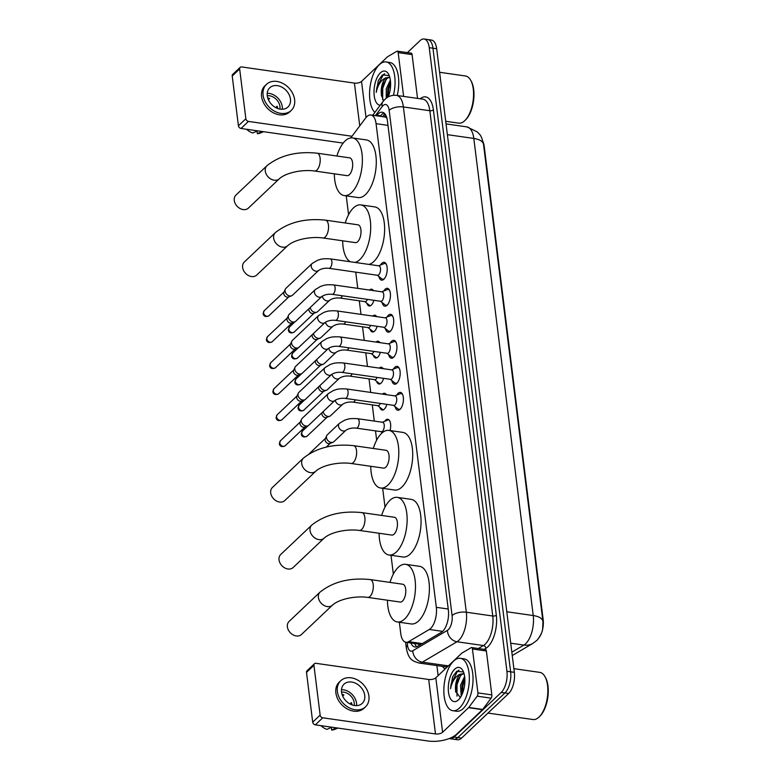 <?xml version="1.0" encoding="UTF-8"?>
<svg xmlns="http://www.w3.org/2000/svg" width="780" height="780" viewBox="0 0 780 780"><rect width="100%" height="100%" fill="white"/><g stroke="black" fill="none" stroke-linecap="round" stroke-linejoin="round"><path stroke-width="1.17" d="M373.873 300.3A8.473 3.939 98.2 0 1 371.348 305.097A8.473 3.939 98.2 0 1 369.213 305.974A8.473 3.939 98.2 0 1 366.844 303.206M377.11 326.313A8.473 3.939 98.2 0 1 374.595 331.11A8.473 3.939 98.2 0 1 372.46 331.988A8.473 3.939 98.2 0 1 370.081 329.228M380.348 352.326A8.473 3.939 98.2 0 1 377.832 357.133A8.473 3.939 98.2 0 1 375.697 358A8.473 3.939 98.2 0 1 373.318 355.241M383.594 378.349A8.473 3.939 98.2 0 1 381.069 383.146A8.473 3.939 98.2 0 1 378.934 384.014A8.473 3.939 98.2 0 1 376.565 381.254M386.831 404.362A8.473 3.939 98.2 0 1 384.316 409.159A8.473 3.939 98.2 0 1 382.18 410.026A8.473 3.939 98.2 0 1 379.802 407.267M384.764 421.258A8.473 3.939 98.2 0 1 385.681 420.147A8.473 3.939 98.2 0 1 387.816 419.279A8.473 3.939 98.2 0 1 390.019 430.55M380.543 265.024A9.009 4.192 98.2 0 1 381.888 263.24A9.009 4.192 98.2 0 1 384.169 262.314A9.009 4.192 98.2 0 1 387.221 269.461A9.009 4.192 98.2 0 1 383.887 279.221A9.009 4.192 98.2 0 1 381.605 280.147A9.009 4.192 98.2 0 1 378.895 276.52M383.779 291.047A9.009 4.192 98.2 0 1 385.135 289.253A9.009 4.192 98.2 0 1 387.406 288.327A9.009 4.192 98.2 0 1 390.458 295.474A9.009 4.192 98.2 0 1 387.124 305.233A9.009 4.192 98.2 0 1 384.852 306.16A9.009 4.192 98.2 0 1 382.132 302.533M387.017 317.06A9.009 4.192 98.2 0 1 388.372 315.266A9.009 4.192 98.2 0 1 390.644 314.34A9.009 4.192 98.2 0 1 393.705 321.497A9.009 4.192 98.2 0 1 390.361 331.256A9.009 4.192 98.2 0 1 388.089 332.173A9.009 4.192 98.2 0 1 385.378 328.555M390.263 343.073A9.009 4.192 98.2 0 1 391.609 341.279A9.009 4.192 98.2 0 1 393.89 340.353A9.009 4.192 98.2 0 1 396.942 347.51A9.009 4.192 98.2 0 1 393.607 357.269A9.009 4.192 98.2 0 1 391.326 358.195A9.009 4.192 98.2 0 1 388.615 354.569M393.5 369.086A9.009 4.192 98.2 0 1 394.856 367.292A9.009 4.192 98.2 0 1 397.127 366.366A9.009 4.192 98.2 0 1 400.189 373.523A9.009 4.192 98.2 0 1 396.844 383.282A9.009 4.192 98.2 0 1 394.573 384.209A9.009 4.192 98.2 0 1 391.852 380.581M396.747 395.099A9.009 4.192 98.2 0 1 398.093 393.315A9.009 4.192 98.2 0 1 400.364 392.389A9.009 4.192 98.2 0 1 403.426 399.535A9.009 4.192 98.2 0 1 400.081 409.295A9.009 4.192 98.2 0 1 397.81 410.221A9.009 4.192 98.2 0 1 395.099 406.594M399.35 622.245L400.764 633.604A15.883 7.381 -81.8 0 0 405.951 642.271A15.883 7.381 -81.8 0 0 408.642 641.648L429.312 629.47A15.883 7.381 -81.8 0 0 430.628 628.456A15.883 7.381 -81.8 0 0 436.312 607.318L376.067 123.659A15.883 7.381 -81.8 0 0 370.88 114.992A15.883 7.381 -81.8 0 0 365.606 118.063L350.747 137.924M386.831 117.916A5.294 2.457 -81.8 0 0 386.782 117.926L385.047 117.019L370.88 114.992M538.853 637.894A14.293 6.64 -81.8 0 0 543.173 619.73L484.214 146.386A14.293 6.64 -81.8 0 0 483.083 141.97M346.232 195.858L348.582 214.656M355.738 272.152L357.757 288.366M359.307 300.807L361.003 314.379M362.544 326.82L364.24 340.392M365.791 352.833L367.477 366.415M369.028 378.856L370.724 392.428M372.274 404.869L374.293 421.083M375.511 430.882L376.662 440.154M382.668 488.319L385.008 507.117M391.004 555.282L393.344 574.08M382.463 394.115A8.473 3.939 98.2 0 1 384.579 393.266A8.473 3.939 98.2 0 1 386.373 394.67M379.226 368.092A8.473 3.939 98.2 0 1 381.342 367.244A8.473 3.939 98.2 0 1 383.126 368.657M375.989 342.079A8.473 3.939 98.2 0 1 378.095 341.231A8.473 3.939 98.2 0 1 379.889 342.635M372.743 316.066A8.473 3.939 98.2 0 1 374.858 315.218A8.473 3.939 98.2 0 1 376.652 316.622M369.505 290.053A8.473 3.939 98.2 0 1 371.621 289.204A8.473 3.939 98.2 0 1 373.406 290.608M511.836 652.197L523.897 645.079A18.525 15.376 59.5 0 0 532.798 643.432L536.357 640.75C537.488 640.409 542.461 632.843 542.626 629.197L542.958 621.621L483.532 144.524A18.525 8.297 172.9 0 0 483.512 144.388A18.525 8.297 172.9 0 0 473.811 138.45A21.177 9.838 -81.8 0 0 466.898 126.896L477.37 131.966L479.271 134.043C480.811 135.174 482.235 138.626 483.512 144.388L542.938 621.484A18.525 8.297 -7.1 0 1 542.958 621.621M407.404 52.621L420.049 40.628A15.883 7.381 98.2 0 1 424.057 39L427.772 39.536A15.883 7.381 98.2 0 1 432.959 48.204L510.637 671.814A15.883 7.381 98.2 0 1 504.943 692.952L457.811 737.607A15.883 7.381 98.2 0 1 453.804 739.245A15.883 7.381 98.2 0 0 457.811 737.607L504.943 692.952A15.883 7.381 98.2 0 0 510.637 671.814L432.959 48.204A15.883 7.381 98.2 0 0 427.772 39.536L431.476 40.063A15.883 7.381 98.2 0 1 436.673 48.73L514.342 672.341A15.883 7.381 98.2 0 1 508.658 693.478L461.526 738.143A15.883 7.381 98.2 0 1 457.519 739.771L450.089 738.709A15.883 7.381 98.2 0 1 449.329 738.504M410.865 642.974A15.883 7.381 -81.8 0 0 414.892 646.971A15.883 7.381 -81.8 0 0 417.583 646.347L441.353 632.346A15.883 7.381 -81.8 0 0 442.669 631.332A15.883 7.381 -81.8 0 0 448.363 610.194L387.416 120.89A15.883 7.381 -81.8 0 0 382.229 112.222A15.883 7.381 -81.8 0 0 376.954 115.294L376.565 115.801M390 90.743A21.177 9.838 98.2 0 1 390.429 87.799A21.177 9.838 98.2 0 0 390 90.743M464.285 687.121A21.177 9.838 98.2 0 1 464.714 684.177A21.177 9.838 98.2 0 0 464.285 687.121M424.057 39A15.883 7.381 98.2 0 1 429.244 47.668L506.922 671.278A15.883 7.381 98.2 0 1 501.238 692.416L454.096 737.081A15.883 7.381 98.2 0 1 450.089 738.709M438.126 675.607L436.878 665.574M380.279 116.337L380.659 115.82A15.883 7.381 98.2 0 1 384.004 113.002M416.822 646.717A15.883 7.381 98.2 0 1 414.58 643.5M472.446 648.989A2.642 1.228 -81.8 0 0 471.588 647.546L485.501 649.545A2.642 1.228 98.2 0 1 486.369 650.988L472.446 648.989L477.916 692.903L491.839 694.892A2.642 1.228 98.2 0 1 491.098 698.178L482.674 709.439A2.642 1.228 98.2 0 1 482.459 709.683L456.524 734.253A21.177 9.487 -7.1 0 1 428.044 741L315.315 724.844A2.642 2.018 -133.5 0 1 312.702 722.163L320.141 715.114A2.642 2.018 46.5 0 0 322.754 717.795L435.484 733.951A5.294 2.369 172.9 0 0 442.601 732.264L468.546 707.684A2.642 1.228 -81.8 0 0 468.751 707.45L477.185 696.179A2.642 1.228 -81.8 0 0 477.916 692.903M486.369 650.988L491.839 694.892M471.588 647.546A2.642 1.228 -81.8 0 0 471.139 647.654L461.984 653.045A2.642 1.228 -81.8 0 0 461.76 653.211L435.825 677.791A5.294 2.369 172.9 0 1 428.698 679.477L315.968 663.322A2.642 2.018 46.5 0 0 314.438 663.751A2.642 2.018 46.5 0 0 313.94 665.34L306.501 672.389L312.702 722.163M306.501 672.389A2.642 2.018 -133.5 0 1 306.998 670.8L314.438 663.751M313.94 665.34L320.141 715.114M341.543 692.114A13.231 10.101 46.5 0 0 349.947 703.931A13.231 10.101 46.5 0 0 362.242 703.384A13.231 10.101 46.5 0 0 364.738 695.438A13.231 10.101 46.5 0 0 356.333 683.621A13.231 10.101 46.5 0 0 344.038 684.167A13.231 10.101 46.5 0 0 341.543 692.114A10.588 8.083 46.5 0 1 354.227 702.858A10.588 8.083 46.5 0 1 354.188 705.451M356.596 705.627A13.231 10.101 46.5 0 0 356.548 703.19A13.231 10.101 46.5 0 0 341.494 689.686M340.762 680.716L339.271 682.12A17.998 13.747 46.5 0 0 335.878 692.923A17.998 13.747 46.5 0 0 347.315 708.991A17.998 13.747 46.5 0 0 364.026 708.25L365.518 706.836A17.998 13.747 46.5 0 0 368.911 696.033A17.998 13.747 46.5 0 0 357.474 679.965A17.998 13.747 46.5 0 0 340.762 680.716A17.998 13.747 46.5 0 0 337.369 691.519A17.998 13.747 46.5 0 0 348.796 707.587A17.998 13.747 46.5 0 0 365.518 706.836M331.315 727.37L331.646 730.06L336.326 727.857M331.646 730.06A13.767 10.51 46.5 0 0 334.825 729.349L337.847 728.072M320.873 725.644A13.767 10.51 46.5 0 0 327.005 729.398L331.685 727.194M349.976 703.95L351.409 702.585A10.588 8.083 -133.5 0 1 351.985 704.847M342.664 696.062L343.912 694.883A10.588 8.083 -133.5 0 0 342.02 694.337M513.883 668.665L539.76 672.37A23.819 11.076 98.2 0 1 545.015 676.708L545.551 677.693A22.756 10.579 98.2 0 1 540.062 716.05L539.263 716.84A23.819 11.076 98.2 0 1 539.009 717.083A23.819 11.076 98.2 0 1 533.003 719.53L487.978 713.076M545.015 676.708A23.819 11.076 98.2 0 1 539.263 716.84M453.668 661.04A26.462 12.304 98.2 0 1 460.346 658.32A26.462 12.304 98.2 0 1 469.326 679.331A26.462 12.304 98.2 0 1 459.508 707.996A26.462 12.304 98.2 0 1 452.829 710.716A26.462 12.304 98.2 0 1 443.849 689.705A26.462 12.304 98.2 0 1 453.668 661.04M460.346 658.32L464.051 658.846A26.462 12.304 98.2 0 1 473.031 679.867A26.462 12.304 98.2 0 1 463.223 708.533A26.462 12.304 98.2 0 1 456.544 711.243L452.829 710.716M464.822 678.356L462.023 685.376L461.935 694.726M464.627 676.465L460.551 685.172L461.194 696.189M455.54 689.725A11.963 5.558 98.2 0 1 459.907 674.573A11.963 5.558 98.2 0 1 460.356 674.173L464.032 673.569L461.311 674.768L457.168 681.047L455.54 689.725L455.608 691.411L460.375 697.544M458.494 699.826A17.258 8.024 98.2 0 1 448.5 692.182A17.258 8.024 98.2 0 1 454.681 669.211A17.258 8.024 98.2 0 1 462.842 670.576A17.258 8.024 98.2 0 1 458.669 699.65A17.258 8.024 98.2 0 1 458.494 699.826M463.505 672.009L456.7 671.278L452.615 676.884L450.528 688.769C452.029 681.554 455.091 676.757 459.722 674.378L460.356 674.173M463.31 681.262L462.189 685.425L461.565 692.893M457.421 680.413L456.3 684.587L455.676 692.084M464.87 679.253L462.92 685.532L462.345 693.791M460.463 675.548L457.031 684.694L456.953 696.15M459.001 670.117L457.597 671.063L451.142 683.846L450.528 688.769M289.078 621.446A8.999 6.874 46.5 0 0 287.381 626.847A8.999 6.874 46.5 0 0 293.095 634.881A8.999 6.874 46.5 0 0 301.45 634.51L332.465 605.134A8.999 6.874 -133.5 0 1 324.1 605.504A8.999 6.874 -133.5 0 1 318.386 597.47A8.999 6.874 -133.5 0 1 320.083 592.069L289.078 621.446M332.465 605.134C339.407 598.825 356.002 595.715 367.712 597.392L400.189 602.043A8.999 4.183 -81.8 0 0 402.46 601.126A8.999 4.183 -81.8 0 0 405.795 591.376A8.999 4.183 -81.8 0 0 402.743 584.23L370.266 579.579C349.996 577.492 333.265 581.656 320.083 592.069M390 582.407A29.113 13.533 98.2 0 1 398.248 567.313A29.113 13.533 98.2 0 1 405.59 564.32A29.113 13.533 98.2 0 1 415.477 587.438A29.113 13.533 98.2 0 1 404.683 618.969A29.113 13.533 98.2 0 1 397.332 621.962A29.113 13.533 98.2 0 1 387.445 600.22M405.59 564.32L419.513 566.319A29.113 13.533 98.2 0 1 429.39 589.426A29.113 13.533 98.2 0 1 418.597 620.958A29.113 13.533 98.2 0 1 411.255 623.951L397.332 621.962M280.732 554.483A8.999 6.874 46.5 0 0 279.035 559.884A8.999 6.874 46.5 0 0 284.749 567.918A8.999 6.874 46.5 0 0 293.114 567.548L324.119 538.171A8.999 6.874 -133.5 0 1 315.764 538.541A8.999 6.874 -133.5 0 1 310.04 530.507A8.999 6.874 -133.5 0 1 311.747 525.106L280.732 554.483M324.119 538.171C331.061 531.862 347.656 528.752 359.375 530.429L391.852 535.08A8.999 4.183 -81.8 0 0 394.115 534.163A8.999 4.183 -81.8 0 0 397.459 524.413A8.999 4.183 -81.8 0 0 394.397 517.267L361.93 512.616C341.65 510.529 324.919 514.693 311.747 525.106M381.664 515.443A29.113 13.533 98.2 0 1 389.912 500.35A29.113 13.533 98.2 0 1 397.254 497.357A29.113 13.533 98.2 0 1 407.131 520.475A29.113 13.533 98.2 0 1 396.337 552.006A29.113 13.533 98.2 0 1 388.996 554.99A29.113 13.533 98.2 0 1 379.109 533.257M397.254 497.357L411.167 499.356A29.113 13.533 98.2 0 1 421.054 522.463A29.113 13.533 98.2 0 1 410.26 553.995A29.113 13.533 98.2 0 1 402.909 556.988L388.996 554.99M272.395 487.519A8.999 6.874 46.5 0 0 270.699 492.921A8.999 6.874 46.5 0 0 276.412 500.955A8.999 6.874 46.5 0 0 284.768 500.584L315.783 471.208A8.999 6.874 -133.5 0 1 307.418 471.578A8.999 6.874 -133.5 0 1 301.704 463.544A8.999 6.874 -133.5 0 1 303.401 458.143L272.395 487.519M315.783 471.208C322.725 464.899 339.319 461.789 351.029 463.466L383.506 468.117A8.999 4.183 -81.8 0 0 385.778 467.2A8.999 4.183 -81.8 0 0 389.113 457.45A8.999 4.183 -81.8 0 0 386.061 450.304L353.584 445.653C333.314 443.566 316.582 447.73 303.401 458.143M373.318 448.481A29.113 13.533 98.2 0 1 381.566 433.387A29.113 13.533 98.2 0 1 388.918 430.394A29.113 13.533 98.2 0 1 398.794 453.511A29.113 13.533 98.2 0 1 388.001 485.043A29.113 13.533 98.2 0 1 380.65 488.026A29.113 13.533 98.2 0 1 370.763 466.294M388.918 430.394L402.831 432.393A29.113 13.533 98.2 0 1 412.708 455.5A29.113 13.533 98.2 0 1 401.915 487.032A29.113 13.533 98.2 0 1 394.573 490.025L380.65 488.026M244.306 262.022A8.999 6.874 46.5 0 0 242.609 267.423A8.999 6.874 46.5 0 0 248.323 275.467A8.999 6.874 46.5 0 0 256.688 275.087L287.693 245.71A8.999 6.874 -133.5 0 1 279.337 246.08A8.999 6.874 -133.5 0 1 273.614 238.046A8.999 6.874 -133.5 0 1 275.311 232.645L244.306 262.022M287.693 245.71C294.635 239.401 311.23 236.291 322.949 237.968L355.417 242.629A8.999 4.183 -81.8 0 0 357.689 241.702A8.999 4.183 -81.8 0 0 361.023 231.952A8.999 4.183 -81.8 0 0 357.971 224.806L325.504 220.155C305.224 218.069 288.493 222.232 275.311 232.645M345.238 222.982A29.113 13.533 98.2 0 1 353.476 207.889A29.113 13.533 98.2 0 1 360.828 204.896A29.113 13.533 98.2 0 1 370.705 228.014A29.113 13.533 98.2 0 1 359.911 259.545A29.113 13.533 98.2 0 1 354.998 262.421M360.828 204.896L374.741 206.895A29.113 13.533 98.2 0 1 384.628 230.012A29.113 13.533 98.2 0 1 373.834 261.534A29.113 13.533 98.2 0 1 368.921 264.41M350.259 261.739A29.113 13.533 98.2 0 1 342.683 240.796M235.97 195.059A8.999 6.874 46.5 0 0 234.263 200.46A8.999 6.874 46.5 0 0 239.986 208.494A8.999 6.874 46.5 0 0 248.342 208.124L279.347 178.747A8.999 6.874 -133.5 0 1 270.991 179.117A8.999 6.874 -133.5 0 1 265.278 171.083A8.999 6.874 -133.5 0 1 266.974 165.682L235.97 195.059M279.347 178.747C286.299 172.439 302.894 169.328 314.603 171.005L347.081 175.656A8.999 4.183 -81.8 0 0 349.352 174.739A8.999 4.183 -81.8 0 0 352.687 164.989A8.999 4.183 -81.8 0 0 349.635 157.843L317.158 153.192C296.878 151.105 280.156 155.269 266.974 165.682M336.892 156.019A29.113 13.533 98.2 0 1 345.14 140.926A29.113 13.533 98.2 0 1 352.482 137.933A29.113 13.533 98.2 0 1 362.369 161.05A29.113 13.533 98.2 0 1 351.575 192.582A29.113 13.533 98.2 0 1 344.224 195.575A29.113 13.533 98.2 0 1 334.337 173.833M352.482 137.933L366.405 139.932A29.113 13.533 98.2 0 1 376.282 163.04A29.113 13.533 98.2 0 1 365.488 194.571A29.113 13.533 98.2 0 1 358.147 197.564L344.224 195.575M402.636 394.602A7.937 3.695 -81.8 0 0 401.144 393.578A7.937 3.695 -81.8 0 0 400.14 393.715L394.836 395.879M394.973 404.869A4.768 2.213 -81.8 0 0 396.747 399.711A4.768 2.213 -81.8 0 0 395.128 395.928L346.505 388.957A4.768 2.213 -81.8 0 1 348.026 391.297A4.768 2.213 -81.8 0 1 346.359 397.898A4.768 2.213 -81.8 0 1 345.16 398.385L393.773 405.356A4.768 2.213 -81.8 0 0 394.973 404.869M328.312 393.588A4.768 3.637 -133.5 0 0 327.395 396.181A4.768 3.637 -133.5 0 0 327.415 396.445A4.768 3.637 -133.5 0 0 330.447 400.696A4.768 3.637 -133.5 0 0 334.864 400.501L308.724 425.276A4.768 3.637 -133.5 0 1 307.798 425.86A4.768 3.637 -133.5 0 1 305.974 426.046A4.768 3.637 -133.5 0 1 301.265 421.219A4.768 3.637 -133.5 0 1 301.538 419.25A4.768 3.637 -133.5 0 1 302.172 418.363L328.312 393.588L333.596 390.429C336.316 389.698 337.477 388.411 346.505 388.957M307.798 425.86L304.658 427.089A3.442 2.623 -133.5 0 1 303.342 427.216A3.442 2.623 -133.5 0 1 299.949 423.735A3.442 2.623 -133.5 0 1 300.144 422.311L301.538 419.25M393.481 405.317L397.976 408.886A7.937 3.695 -81.8 0 0 398.892 409.295A7.937 3.695 -81.8 0 0 400.608 408.73M399.389 368.589A7.937 3.695 -81.8 0 0 397.907 367.565A7.937 3.695 -81.8 0 0 396.903 367.702L391.589 369.866M391.735 378.846A4.768 2.213 -81.8 0 0 393.5 373.688A4.768 2.213 -81.8 0 0 391.882 369.905L343.268 362.944A4.768 2.213 -81.8 0 1 344.789 365.284A4.768 2.213 -81.8 0 1 343.122 371.885A4.768 2.213 -81.8 0 1 341.913 372.372L390.536 379.343A4.768 2.213 -81.8 0 0 391.735 378.846M325.075 367.575A4.768 3.637 -133.5 0 0 324.148 370.168A4.768 3.637 -133.5 0 0 324.178 370.432A4.768 3.637 -133.5 0 0 327.2 374.683A4.768 3.637 -133.5 0 0 331.627 374.488L305.477 399.262A4.768 3.637 -133.5 0 1 304.551 399.848A4.768 3.637 -133.5 0 1 302.728 400.033A4.768 3.637 -133.5 0 1 298.028 395.206A4.768 3.637 -133.5 0 1 298.291 393.237A4.768 3.637 -133.5 0 1 298.925 392.34L325.075 367.575L330.359 364.416C333.07 363.685 334.24 362.388 343.268 362.944M304.551 399.848L301.421 401.076A3.442 2.623 -133.5 0 1 300.105 401.203A3.442 2.623 -133.5 0 1 296.712 397.722A3.442 2.623 -133.5 0 1 296.897 396.298L298.291 393.237M390.244 379.294L394.729 382.873A7.937 3.695 -81.8 0 0 395.645 383.282A7.937 3.695 -81.8 0 0 397.371 382.717M396.152 342.576A7.937 3.695 -81.8 0 0 394.66 341.543A7.937 3.695 -81.8 0 0 393.666 341.689L388.352 343.853M388.498 352.833A4.768 2.213 -81.8 0 0 390.263 347.675A4.768 2.213 -81.8 0 0 388.645 343.892L340.031 336.931A4.768 2.213 -81.8 0 1 341.543 339.261A4.768 2.213 -81.8 0 1 339.875 345.872A4.768 2.213 -81.8 0 1 338.676 346.359L387.29 353.32A4.768 2.213 -81.8 0 0 388.498 352.833M321.838 341.552A4.768 3.637 -133.5 0 0 320.911 344.156A4.768 3.637 -133.5 0 0 320.931 344.419A4.768 3.637 -133.5 0 0 323.963 348.67A4.768 3.637 -133.5 0 0 328.39 348.475L302.24 373.25A4.768 3.637 -133.5 0 1 301.314 373.834A4.768 3.637 -133.5 0 1 299.491 374.01A4.768 3.637 -133.5 0 1 294.791 369.184A4.768 3.637 -133.5 0 1 295.055 367.224A4.768 3.637 -133.5 0 1 295.688 366.327L321.838 341.552L327.122 338.393C329.833 337.672 330.993 336.375 340.031 336.931M301.314 373.834L298.184 375.053A3.442 2.623 -133.5 0 1 296.868 375.19A3.442 2.623 -133.5 0 1 293.465 371.709A3.442 2.623 -133.5 0 1 293.66 370.285L295.055 367.224M386.997 353.281L391.492 356.85A7.937 3.695 -81.8 0 0 392.408 357.269A7.937 3.695 -81.8 0 0 394.124 356.694M392.915 316.563A7.937 3.695 -81.8 0 0 391.423 315.529A7.937 3.695 -81.8 0 0 390.419 315.666L385.115 317.84M385.252 326.82A4.768 2.213 -81.8 0 0 387.017 321.662A4.768 2.213 -81.8 0 0 385.408 317.879L336.784 310.908A4.768 2.213 -81.8 0 1 338.305 313.248A4.768 2.213 -81.8 0 1 336.638 319.849A4.768 2.213 -81.8 0 1 335.439 320.346L384.052 327.308A4.768 2.213 -81.8 0 0 385.252 326.82M318.591 315.539A4.768 3.637 -133.5 0 0 317.674 318.133A4.768 3.637 -133.5 0 0 317.694 318.396A4.768 3.637 -133.5 0 0 320.726 322.657A4.768 3.637 -133.5 0 0 325.143 322.452L299.003 347.227A4.768 3.637 -133.5 0 1 298.077 347.812A4.768 3.637 -133.5 0 1 296.254 347.997A4.768 3.637 -133.5 0 1 291.544 343.171A4.768 3.637 -133.5 0 1 291.817 341.211A4.768 3.637 -133.5 0 1 292.451 340.314L318.591 315.539L323.875 312.38C326.586 311.649 327.756 310.362 336.784 310.908M298.077 347.812L294.938 349.04A3.442 2.623 -133.5 0 1 293.621 349.177A3.442 2.623 -133.5 0 1 290.228 345.686A3.442 2.623 -133.5 0 1 290.423 344.273L291.817 341.211M383.76 327.269L388.245 330.837A7.937 3.695 -81.8 0 0 389.171 331.247A7.937 3.695 -81.8 0 0 390.887 330.681M389.668 290.55A7.937 3.695 -81.8 0 0 388.177 289.517A7.937 3.695 -81.8 0 0 387.182 289.653L381.869 291.817M382.015 300.807A4.768 2.213 -81.8 0 0 383.779 295.649A4.768 2.213 -81.8 0 0 382.161 291.866L333.548 284.895A4.768 2.213 -81.8 0 1 335.069 287.235A4.768 2.213 -81.8 0 1 333.392 293.836A4.768 2.213 -81.8 0 1 332.192 294.323L380.815 301.294A4.768 2.213 -81.8 0 0 382.015 300.807M315.354 289.526A4.768 3.637 -133.5 0 0 314.428 292.12A4.768 3.637 -133.5 0 0 314.457 292.383A4.768 3.637 -133.5 0 0 317.479 296.634A4.768 3.637 -133.5 0 0 321.906 296.439L295.756 321.214A4.768 3.637 -133.5 0 1 294.83 321.799A4.768 3.637 -133.5 0 1 293.007 321.984A4.768 3.637 -133.5 0 1 288.308 317.158A4.768 3.637 -133.5 0 1 288.571 315.188A4.768 3.637 -133.5 0 1 289.204 314.301L315.354 289.526L320.639 286.367C323.349 285.636 324.509 284.349 333.548 284.895M294.83 321.799L291.7 323.027A3.442 2.623 -133.5 0 1 290.384 323.164A3.442 2.623 -133.5 0 1 286.991 319.673A3.442 2.623 -133.5 0 1 287.177 318.26L288.571 315.188M380.523 301.255L385.008 304.824A7.937 3.695 -81.8 0 0 385.924 305.233A7.937 3.695 -81.8 0 0 387.65 304.668M386.431 264.527A7.937 3.695 -81.8 0 0 384.94 263.503A7.937 3.695 -81.8 0 0 383.945 263.64L378.631 265.805M378.778 274.794A4.768 2.213 -81.8 0 0 380.543 269.627A4.768 2.213 -81.8 0 0 378.924 265.844L330.301 258.882A4.768 2.213 -81.8 0 1 331.822 261.222A4.768 2.213 -81.8 0 1 330.154 267.823A4.768 2.213 -81.8 0 1 328.955 268.31L377.569 275.281A4.768 2.213 -81.8 0 0 378.778 274.794M312.117 263.513A4.768 3.637 -133.5 0 0 311.191 266.107A4.768 3.637 -133.5 0 0 311.21 266.37A4.768 3.637 -133.5 0 0 314.243 270.621A4.768 3.637 -133.5 0 0 318.669 270.426L292.519 295.201A4.768 3.637 -133.5 0 1 291.593 295.786A4.768 3.637 -133.5 0 1 289.77 295.971A4.768 3.637 -133.5 0 1 285.07 291.145A4.768 3.637 -133.5 0 1 285.334 289.175A4.768 3.637 -133.5 0 1 285.968 288.278L312.117 263.513L317.401 260.354C320.112 259.623 321.272 258.326 330.301 258.882M291.593 295.786L288.464 297.014A3.442 2.623 -133.5 0 1 287.147 297.141A3.442 2.623 -133.5 0 1 283.744 293.66A3.442 2.623 -133.5 0 1 283.94 292.237L285.334 289.175M377.276 275.233L381.771 278.811A7.937 3.695 -81.8 0 0 382.688 279.221A7.937 3.695 -81.8 0 0 384.404 278.655M389.191 420.098A7.937 3.695 -81.8 0 0 388.674 419.933A7.937 3.695 -81.8 0 0 387.67 420.069L382.366 422.243M356.255 428.123L381.303 431.71A4.768 2.213 -81.8 0 0 382.502 431.223A4.768 2.213 -81.8 0 0 384.277 426.065A4.768 2.213 -81.8 0 0 382.658 422.282L357.601 418.694A4.768 2.213 -81.8 0 1 359.122 421.034A4.768 2.213 -81.8 0 1 357.454 427.635A4.768 2.213 -81.8 0 1 356.255 428.123C352.199 427.723 348.777 428.425 345.969 430.238A4.768 3.637 -133.5 0 1 341.543 430.433A4.768 3.637 -133.5 0 1 338.51 426.182A4.768 3.637 -133.5 0 1 338.491 425.919A4.768 3.637 -133.5 0 1 339.407 423.325L327.356 434.743A4.768 3.637 -133.5 0 0 326.723 435.64A4.768 3.637 -133.5 0 0 326.459 437.599A4.768 3.637 -133.5 0 0 331.159 442.426A4.768 3.637 -133.5 0 0 332.982 442.24A4.768 3.637 -133.5 0 0 333.908 441.656L345.969 430.238M332.982 442.24L329.852 443.469A3.442 2.623 -133.5 0 1 328.536 443.606A3.442 2.623 -133.5 0 1 325.133 440.125A3.442 2.623 -133.5 0 1 325.328 438.701L326.723 435.64M385.944 394.075A7.937 3.695 -81.8 0 0 385.437 393.919A7.937 3.695 -81.8 0 0 384.433 394.056L383.828 394.31M335.273 400.189A4.768 3.637 -133.5 0 0 338.305 404.42A4.768 3.637 -133.5 0 0 342.722 404.225C345.53 402.412 348.962 401.71 353.008 402.11L378.066 405.697A4.768 2.213 -81.8 0 0 379.265 405.21A4.768 2.213 -81.8 0 0 380.377 403.435M342.722 404.225L330.671 415.642A4.768 3.637 -133.5 0 1 329.745 416.227A4.768 3.637 -133.5 0 1 327.922 416.413A4.768 3.637 -133.5 0 1 323.212 411.587A4.768 3.637 -133.5 0 1 323.212 411.548M329.745 416.227L326.606 417.456A3.442 2.623 -133.5 0 1 325.289 417.593A3.442 2.623 -133.5 0 1 321.896 414.102A3.442 2.623 -133.5 0 1 322.091 412.688L322.15 412.561M377.773 405.659L382.258 409.227A7.937 3.695 -81.8 0 0 383.185 409.636A7.937 3.695 -81.8 0 0 383.721 409.636M382.707 368.062A7.937 3.695 -81.8 0 0 382.19 367.906A7.937 3.695 -81.8 0 0 381.196 368.043L380.591 368.287M332.036 374.166A4.768 3.637 -133.5 0 0 335.069 378.407A4.768 3.637 -133.5 0 0 339.485 378.202C342.293 376.399 345.725 375.697 349.772 376.096L374.819 379.685A4.768 2.213 -81.8 0 0 376.028 379.197A4.768 2.213 -81.8 0 0 377.13 377.423M339.485 378.202L327.424 389.63A4.768 3.637 -133.5 0 1 326.498 390.215A4.768 3.637 -133.5 0 1 324.675 390.4A4.768 3.637 -133.5 0 1 319.976 385.573A4.768 3.637 -133.5 0 1 319.976 385.534M326.498 390.215L323.369 391.443A3.442 2.623 -133.5 0 1 322.052 391.57A3.442 2.623 -133.5 0 1 318.659 388.089A3.442 2.623 -133.5 0 1 318.844 386.675L318.903 386.539M374.527 379.645L379.022 383.214A7.937 3.695 -81.8 0 0 379.938 383.623A7.937 3.695 -81.8 0 0 380.474 383.614M379.47 342.049A7.937 3.695 -81.8 0 0 378.953 341.894A7.937 3.695 -81.8 0 0 377.949 342.03L377.344 342.274M328.799 348.153A4.768 3.637 -133.5 0 0 331.831 352.394A4.768 3.637 -133.5 0 0 336.248 352.19C339.056 350.386 342.478 349.674 346.534 350.074L371.582 353.671A4.768 2.213 -81.8 0 0 372.781 353.174A4.768 2.213 -81.8 0 0 373.893 351.4M336.248 352.19L324.188 363.616A4.768 3.637 -133.5 0 1 323.261 364.202A4.768 3.637 -133.5 0 1 321.438 364.387A4.768 3.637 -133.5 0 1 316.738 359.56A4.768 3.637 -133.5 0 1 316.729 359.512M323.261 364.202L320.131 365.43A3.442 2.623 -133.5 0 1 318.815 365.557A3.442 2.623 -133.5 0 1 315.412 362.076A3.442 2.623 -133.5 0 1 315.607 360.652L315.666 360.526M371.29 353.623L375.784 357.191A7.937 3.695 -81.8 0 0 376.701 357.61A7.937 3.695 -81.8 0 0 377.237 357.601M376.223 316.036A7.937 3.695 -81.8 0 0 375.706 315.871A7.937 3.695 -81.8 0 0 374.712 316.017L374.107 316.261M325.552 322.14A4.768 3.637 -133.5 0 0 328.585 326.381A4.768 3.637 -133.5 0 0 333.002 326.177C335.81 324.363 339.241 323.661 343.288 324.061L368.345 327.649A4.768 2.213 -81.8 0 0 369.544 327.161A4.768 2.213 -81.8 0 0 370.656 325.387M333.002 326.177L320.95 337.603A4.768 3.637 -133.5 0 1 320.024 338.189A4.768 3.637 -133.5 0 1 318.201 338.364A4.768 3.637 -133.5 0 1 313.492 333.548A4.768 3.637 -133.5 0 1 313.492 333.499M320.024 338.189L316.885 339.407A3.442 2.623 -133.5 0 1 315.569 339.544A3.442 2.623 -133.5 0 1 312.175 336.063A3.442 2.623 -133.5 0 1 312.361 334.639L312.429 334.513M368.053 327.61L372.538 331.178A7.937 3.695 -81.8 0 0 373.454 331.598A7.937 3.695 -81.8 0 0 374 331.588M372.986 290.014A7.937 3.695 -81.8 0 0 372.469 289.858A7.937 3.695 -81.8 0 0 371.475 289.994L370.87 290.248M322.315 296.127A4.768 3.637 -133.5 0 0 325.348 300.368A4.768 3.637 -133.5 0 0 329.764 300.163C332.572 298.35 336.005 297.648 340.051 298.048L365.098 301.636A4.768 2.213 -81.8 0 0 366.308 301.148A4.768 2.213 -81.8 0 0 367.409 299.374M329.764 300.163L317.704 311.581A4.768 3.637 -133.5 0 1 316.777 312.166A4.768 3.637 -133.5 0 1 314.954 312.351A4.768 3.637 -133.5 0 1 310.255 307.525A4.768 3.637 -133.5 0 1 310.255 307.486M316.777 312.166L313.648 313.394A3.442 2.623 -133.5 0 1 312.331 313.531A3.442 2.623 -133.5 0 1 308.939 310.04A3.442 2.623 -133.5 0 1 309.124 308.627L309.182 308.5M364.806 301.597L369.301 305.165A7.937 3.695 -81.8 0 0 370.217 305.575A7.937 3.695 -81.8 0 0 370.753 305.575M398.171 52.611A2.642 1.228 -81.8 0 0 397.303 51.168L411.216 53.167A2.642 1.228 98.2 0 1 412.084 54.61L398.171 52.611L403.621 96.418M412.084 54.61L417.544 98.407M343.171 143.101L241.03 128.466A2.642 2.018 -133.5 0 1 238.417 125.785L245.856 118.736A2.642 2.018 46.5 0 0 248.469 121.417L352.004 136.256M397.303 51.168A2.642 1.228 -81.8 0 0 396.854 51.275L387.699 56.667A2.642 1.228 -81.8 0 0 387.475 56.833L361.54 81.412A5.294 2.369 172.9 0 1 354.422 83.099L241.683 66.944A2.642 2.018 46.5 0 0 240.162 67.372A2.642 2.018 46.5 0 0 239.655 68.962L232.216 76.011L238.417 125.785M232.216 76.011A2.642 2.018 -133.5 0 1 232.713 74.422L240.162 67.372M239.655 68.962L245.856 118.736M267.257 95.735A13.231 10.101 46.5 0 0 275.662 107.552A13.231 10.101 46.5 0 0 287.956 107.006A13.231 10.101 46.5 0 0 290.452 99.06A13.231 10.101 46.5 0 0 282.048 87.243A13.231 10.101 46.5 0 0 269.753 87.789A13.231 10.101 46.5 0 0 267.257 95.735A10.588 8.083 46.5 0 1 279.952 106.48A10.588 8.083 46.5 0 1 279.903 109.073M282.311 109.249A13.231 10.101 46.5 0 0 282.272 106.821A13.231 10.101 46.5 0 0 267.209 93.308M266.477 84.337L264.985 85.742A17.998 13.747 46.5 0 0 261.593 96.544A17.998 13.747 46.5 0 0 273.029 112.622A17.998 13.747 46.5 0 0 289.75 111.871L291.232 110.458A17.998 13.747 46.5 0 0 294.625 99.655A17.998 13.747 46.5 0 0 283.198 83.587A17.998 13.747 46.5 0 0 266.477 84.337A17.998 13.747 46.5 0 0 263.084 95.141A17.998 13.747 46.5 0 0 274.521 111.209A17.998 13.747 46.5 0 0 291.232 110.458M257.029 130.991L257.361 133.682L262.041 131.479M257.361 133.682A13.767 10.51 46.5 0 0 260.549 132.97L263.562 131.693M246.587 129.266A13.767 10.51 46.5 0 0 252.73 133.019L257.4 130.816M275.691 107.572L277.124 106.207A10.588 8.083 -133.5 0 1 277.7 108.469M268.378 99.684L269.627 98.504A10.588 8.083 -133.5 0 0 267.735 97.958M439.598 72.287L465.475 75.992A23.819 11.076 98.2 0 1 470.73 80.33L471.276 81.315A22.756 10.579 98.2 0 1 465.777 119.671L464.977 120.461A23.819 11.076 98.2 0 1 464.734 120.705A23.819 11.076 98.2 0 1 458.718 123.152L445.702 121.29M470.73 80.33A23.819 11.076 98.2 0 1 464.977 120.461M374.868 112.417A26.462 12.304 98.2 0 1 369.808 89.095A26.462 12.304 98.2 0 1 379.382 64.662A26.462 12.304 98.2 0 1 386.061 61.942A26.462 12.304 98.2 0 1 393.432 95.316M386.061 61.942L389.766 62.478A26.462 12.304 98.2 0 1 397.225 95.501M390.536 81.978L387.738 89.008L387.426 97.393M390.341 80.087L386.266 88.793L386.207 98.241M389.747 77.21L387.026 78.39L382.882 84.669L381.849 88.159L381.322 95.033L383.575 100.815M381.254 93.346A11.963 5.558 98.2 0 1 385.622 78.195A11.963 5.558 98.2 0 1 386.071 77.805L389.747 77.191M380.221 105.251A17.258 8.024 98.2 0 1 374 91.904A17.258 8.024 98.2 0 1 380.396 72.832A17.258 8.024 98.2 0 1 388.557 74.197A17.258 8.024 98.2 0 1 388.274 96.895M389.22 75.631L382.415 74.899L378.329 80.506L376.243 92.391C377.744 85.176 380.806 80.379 385.437 78L386.071 77.805M389.025 84.883L387.904 89.056L387.28 96.515M383.136 84.035L382.015 88.208L381.391 95.706M390.585 82.875L388.645 89.154L388.04 97.022M386.188 79.17L382.746 88.316L382.668 99.772M384.725 73.739L383.311 74.695L376.857 87.467L376.243 92.391M442.63 631.371L429.312 629.47M385.232 114.319A15.883 10.706 36.8 0 0 385.047 117.019M418.675 644.095A15.883 13.182 59.5 0 0 419.094 645.46M448.217 609.024L436.312 607.318M422.253 643.597L408.642 641.648M387.972 125.366L376.067 123.659M510.715 643.198L523.897 645.079A21.177 9.838 -81.8 0 0 525.661 643.734A21.177 9.838 -81.8 0 0 533.237 615.547A18.525 8.297 -7.1 0 1 542.938 621.484L543.094 623.327M506.795 611.764L533.237 615.547L473.811 138.45L447.369 134.657M436.673 48.73L429.244 47.668M514.342 672.341L506.922 671.278M508.658 693.478L501.238 692.416M461.526 738.143L454.096 737.081M407.17 642.447L407.54 645.392A10.588 4.924 -81.8 0 0 412.786 650.764L447.418 630.357A10.588 4.924 -81.8 0 0 448.295 629.684A10.588 4.924 -81.8 0 0 452.088 615.596L389.152 110.311A10.588 4.924 -81.8 0 0 383.019 105.622A10.588 4.924 -81.8 0 0 382.171 106.587L375.404 115.635M389.152 110.311A10.588 4.739 172.9 0 1 403.387 106.948L466.323 612.222A21.177 9.838 98.2 0 1 458.738 640.409A21.177 9.838 98.2 0 1 456.982 641.755L483.424 645.548A21.177 9.838 -81.8 0 0 485.18 644.192A21.177 9.838 -81.8 0 0 492.765 616.015L429.829 110.731A21.177 9.838 -81.8 0 0 422.916 99.177L396.464 95.384A21.177 9.838 98.2 0 1 403.387 106.948L429.829 110.731A2.642 1.19 -7.1 0 0 433.387 109.892L496.324 615.167A2.642 1.19 -7.1 0 1 492.765 616.015L466.323 612.222A10.588 4.739 172.9 0 0 452.088 615.596M396.464 95.384C392.087 94.906 388.274 96.203 385.018 99.274L382.97 101.576A10.588 7.137 36.8 0 0 382.171 106.587M496.324 615.167A23.819 11.076 98.2 0 1 487.793 646.874A23.819 11.076 98.2 0 1 485.813 648.394L484.185 649.35M445.117 668.986A23.819 11.076 98.2 0 1 442.514 666.383M420.206 98.787A23.819 11.076 98.2 0 1 433.387 109.892M447.418 630.357A10.588 8.785 59.5 0 0 456.982 641.755L422.36 662.152L448.383 665.886M412.786 650.764A10.588 8.785 59.5 0 0 422.36 662.152A21.177 9.838 98.2 0 1 418.772 662.981L445.214 666.773A21.177 9.838 -81.8 0 0 447.808 666.432M478.374 648.521L483.424 645.548A2.642 2.194 -120.5 0 1 485.813 648.394M407.54 645.392A10.588 4.739 172.9 0 0 406.312 648.034C408.623 659.919 412.503 660.835 418.772 662.981M380.659 115.82L376.954 115.294M428.698 679.477L435.484 733.951M435.825 677.791L442.601 732.264M482.459 709.683L468.546 707.684M322.754 717.795L315.315 724.844M468.751 707.45L482.674 709.439M491.098 698.178L477.185 696.179M367.712 597.392A8.999 4.183 -81.8 0 0 369.983 596.466A8.999 4.183 -81.8 0 0 373.21 584.493A8.999 4.183 -81.8 0 0 370.266 579.579M359.375 530.429A8.999 4.183 -81.8 0 0 361.647 529.503A8.999 4.183 -81.8 0 0 364.865 517.53A8.999 4.183 -81.8 0 0 361.93 512.616M351.029 463.466A8.999 4.183 -81.8 0 0 353.301 462.54A8.999 4.183 -81.8 0 0 356.528 450.567A8.999 4.183 -81.8 0 0 353.584 445.653M322.949 237.968A8.999 4.183 -81.8 0 0 325.221 237.042A8.999 4.183 -81.8 0 0 328.439 225.069A8.999 4.183 -81.8 0 0 325.504 220.155M314.603 171.005A8.999 4.183 -81.8 0 0 316.875 170.079A8.999 4.183 -81.8 0 0 320.102 158.106A8.999 4.183 -81.8 0 0 317.158 153.192M280.41 440.798L279.357 443.723C279.454 445.419 281.122 447.827 285.139 445.799A3.442 2.623 -133.5 0 1 281.941 445.936A3.442 2.623 -133.5 0 1 279.757 442.865A3.442 2.623 -133.5 0 1 280.41 440.798L300.31 421.941M279.357 443.723A3.442 1.54 -7.1 0 1 279.757 442.865M277.163 414.784L276.12 417.709C276.208 419.406 277.875 421.814 281.902 419.786A3.442 2.623 -133.5 0 1 278.704 419.923A3.442 2.623 -133.5 0 1 276.52 416.851A3.442 2.623 -133.5 0 1 277.163 414.784L297.073 395.928M276.12 417.709A3.442 1.54 -7.1 0 1 276.52 416.851M273.926 388.772L272.873 391.697C272.971 393.383 274.638 395.801 278.655 393.764A3.442 2.623 -133.5 0 1 275.457 393.91A3.442 2.623 -133.5 0 1 273.273 390.839A3.442 2.623 -133.5 0 1 273.926 388.772L293.826 369.915M272.873 391.697A3.442 1.54 -7.1 0 1 273.273 390.839M270.68 362.758L269.636 365.683C269.734 367.37 271.401 369.779 275.418 367.75A3.442 2.623 -133.5 0 1 272.22 367.897A3.442 2.623 -133.5 0 1 270.036 364.825A3.442 2.623 -133.5 0 1 270.68 362.758L290.589 343.902M269.636 365.683A3.442 1.54 -7.1 0 1 270.036 364.825M267.442 336.745L266.399 339.661C266.487 341.357 268.154 343.765 272.181 341.738A3.442 2.623 -133.5 0 1 268.983 341.884A3.442 2.623 -133.5 0 1 266.799 338.803A3.442 2.623 -133.5 0 1 267.442 336.745L287.352 317.879M266.399 339.661A3.442 1.54 -7.1 0 1 266.799 338.803M264.206 310.723L263.152 313.648C263.25 315.344 264.917 317.752 268.934 315.724A3.442 2.623 -133.5 0 1 265.736 315.861A3.442 2.623 -133.5 0 1 263.552 312.79A3.442 2.623 -133.5 0 1 264.206 310.723L284.105 291.866M263.152 313.648A3.442 1.54 -7.1 0 1 263.552 312.79M302.348 431.174L301.304 434.099C301.402 435.786 303.069 438.194 307.086 436.166A3.442 2.623 -133.5 0 1 303.888 436.312A3.442 2.623 -133.5 0 1 301.704 433.241A3.442 2.623 -133.5 0 1 302.348 431.174L308.11 425.714M301.304 434.099A3.442 1.54 -7.1 0 1 301.704 433.241M353.008 402.11A4.768 2.213 -81.8 0 0 354.218 401.622A4.768 2.213 -81.8 0 0 355.319 399.848M299.11 405.161L298.067 408.077C298.155 409.773 299.822 412.181 303.849 410.153A3.442 2.623 -133.5 0 1 300.651 410.29A3.442 2.623 -133.5 0 1 298.467 407.219A3.442 2.623 -133.5 0 1 299.11 405.161L304.873 399.701M298.067 408.077A3.442 1.54 -7.1 0 1 298.467 407.219M349.772 376.096A4.768 2.213 -81.8 0 0 350.971 375.599A4.768 2.213 -81.8 0 0 352.082 373.834M295.873 379.139L294.82 382.063C294.918 383.76 296.585 386.168 300.602 384.14A3.442 2.623 -133.5 0 1 297.404 384.277A3.442 2.623 -133.5 0 1 295.22 381.206A3.442 2.623 -133.5 0 1 295.873 379.139L301.636 373.688M294.82 382.063A3.442 1.54 -7.1 0 1 295.22 381.206M346.534 350.074A4.768 2.213 -81.8 0 0 347.734 349.586A4.768 2.213 -81.8 0 0 348.845 347.812M292.627 353.125L291.584 356.05C291.681 357.737 293.348 360.155 297.365 358.118A3.442 2.623 -133.5 0 1 294.167 358.264A3.442 2.623 -133.5 0 1 291.983 355.192A3.442 2.623 -133.5 0 1 292.627 353.125L298.389 347.665M291.584 356.05A3.442 1.54 -7.1 0 1 291.983 355.192M343.288 324.061A4.768 2.213 -81.8 0 0 344.497 323.573A4.768 2.213 -81.8 0 0 345.598 321.799M289.39 327.113L288.346 330.037C288.434 331.724 290.101 334.132 294.119 332.104A3.442 2.623 -133.5 0 1 290.93 332.251A3.442 2.623 -133.5 0 1 288.746 329.18A3.442 2.623 -133.5 0 1 289.39 327.113L295.152 321.652M288.346 330.037A3.442 1.54 -7.1 0 1 288.746 329.18M340.051 298.048A4.768 2.213 -81.8 0 0 341.25 297.56A4.768 2.213 -81.8 0 0 342.361 295.786M354.422 83.099L359.746 125.892M361.54 81.412L366.034 117.517M248.469 121.417L241.03 128.466M384.803 113.763L382.629 116.668M420.683 644.377L405.951 642.271M532.798 643.432L512.645 655.307M466.898 126.896L446.033 123.903M405.581 642.193L406.312 648.034M382.97 101.576L372.743 115.255M401.144 393.578L402.178 393.724M398.892 409.295L399.925 409.441M334.864 400.501C337.672 398.697 341.104 397.985 345.16 398.385M285.139 445.799L305.038 426.943M397.907 367.565L398.931 367.712M395.645 383.282L396.679 383.428M331.627 374.488C334.435 372.674 337.867 371.972 341.913 372.372M281.902 419.786L301.802 400.92M394.66 341.543L395.694 341.698M392.408 357.269L393.442 357.415M328.39 348.475C331.198 346.661 334.62 345.959 338.676 346.359M278.655 393.764L298.565 374.907M391.423 315.529L392.457 315.676M389.171 331.247L390.205 331.402M325.143 322.452C327.951 320.648 331.383 319.946 335.439 320.346M275.418 367.75L295.318 348.894M388.177 289.517L389.21 289.663M385.924 305.233L386.958 305.38M321.906 296.439C324.714 294.635 328.146 293.923 332.192 294.323M272.181 341.738L292.081 322.881M384.94 263.503L385.973 263.65M382.688 279.221L383.721 279.367M318.669 270.426C321.477 268.613 324.899 267.91 328.955 268.31M268.934 315.724L288.844 296.858M309.173 453.794L325.494 438.331M381.01 431.671L382.327 432.715M339.407 423.325L344.702 420.166C347.412 419.435 348.572 418.139 357.601 418.694M326.245 447.106L330.232 443.323M307.086 436.166L326.986 417.31M303.849 410.153L323.749 391.297M300.602 384.14L320.512 365.274M297.365 358.118L317.265 339.261M294.119 332.104L314.028 313.248"/></g></svg>
